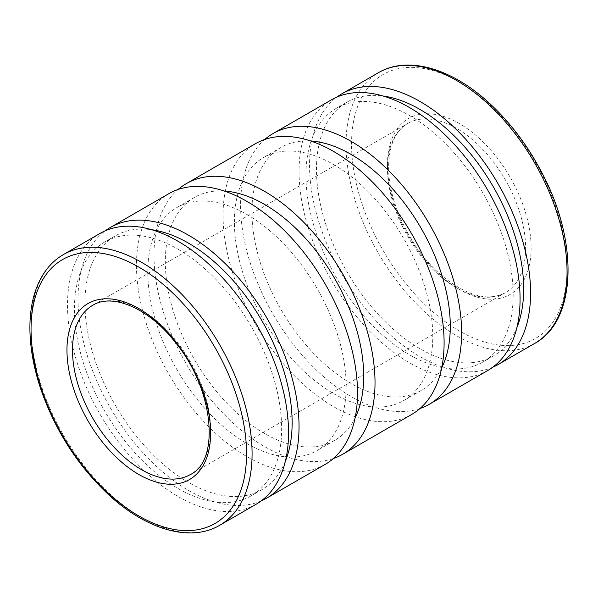 <?xml version="1.0" encoding="UTF-8"?>
<svg xmlns="http://www.w3.org/2000/svg" width="598" height="598" viewBox="0 0 598 598"><rect width="100%" height="100%" fill="white"/><g stroke="black" fill="none" stroke-linecap="round" stroke-linejoin="round"><path stroke-width="0.45" stroke-dasharray="2.99 2.24" d="M492.782 367.209A156.295 90.238 60 0 1 341.914 274.25A156.295 90.238 60 0 1 336.846 97.115M516.881 327.622A146.525 84.595 60 0 1 493.328 356.027A146.525 84.595 60 0 1 346.803 271.425A146.525 84.595 60 0 1 346.803 102.236A146.525 84.595 60 0 1 383.176 96.031M409.563 115.556A146.525 84.595 60 0 1 505.288 244.672A146.525 84.595 60 0 1 482.825 362.089A146.525 84.595 60 0 1 336.3 277.487A146.525 84.595 60 0 1 336.3 108.298A146.525 84.595 60 0 1 409.563 115.556M487.706 370.543A156.295 90.238 60 0 1 331.419 280.312A156.295 90.238 60 0 1 331.419 99.836M419.998 408.501A156.295 90.238 60 0 1 272.95 314.062A156.295 90.238 60 0 1 264.69 139.498M411.73 414.414A156.295 90.238 60 0 1 255.436 324.176A156.295 90.238 60 0 1 255.436 143.707M333.407 458.494A156.295 90.238 60 0 1 186.359 364.055A156.295 90.238 60 0 1 178.099 189.491M261.251 500.885A156.295 90.238 60 0 1 110.383 407.918A156.295 90.238 60 0 1 105.308 230.783M325.14 464.407A156.295 90.238 60 0 1 168.845 374.169A156.295 90.238 60 0 1 168.845 193.692M441.72 367.83A140.276 80.984 60 0 1 421.239 390.427A140.276 80.984 60 0 1 280.963 309.435A140.276 80.984 60 0 1 280.963 147.467A140.276 80.984 60 0 1 310.773 141.023M333.579 164.525A140.276 80.984 60 0 1 425.223 288.139A140.276 80.984 60 0 1 403.717 400.54A140.276 80.984 60 0 1 263.449 319.549A140.276 80.984 60 0 1 263.449 157.58A140.276 80.984 60 0 1 333.579 164.525M355.13 417.823A140.276 80.984 60 0 1 334.648 440.42A140.276 80.984 60 0 1 194.372 359.428A140.276 80.984 60 0 1 194.372 197.46A140.276 80.984 60 0 1 224.183 191.016M246.996 214.518A140.276 80.984 60 0 1 338.632 338.124A140.276 80.984 60 0 1 317.127 450.533A140.276 80.984 60 0 1 176.859 369.542A140.276 80.984 60 0 1 176.859 207.573A140.276 80.984 60 0 1 246.996 214.518M256.176 504.219A156.295 90.238 60 0 1 99.881 413.98A156.295 90.238 60 0 1 99.888 233.512M285.351 461.297A146.525 84.595 60 0 1 261.789 489.702A146.525 84.595 60 0 1 115.264 405.1A146.525 84.595 60 0 1 115.264 235.911A146.525 84.595 60 0 1 151.645 229.707M178.032 249.224A146.525 84.595 60 0 1 273.757 378.347A146.525 84.595 60 0 1 251.295 495.757A146.525 84.595 60 0 1 104.77 411.162A146.525 84.595 60 0 1 104.77 241.973A146.525 84.595 60 0 1 178.032 249.224M534.679 343.431A156.295 90.238 60 0 1 414.242 301.556A156.295 90.238 60 0 1 346.018 144.268A156.295 90.238 60 0 1 378.385 72.717M387.459 165.003A101.593 58.656 60 0 1 495.211 155.383A101.593 58.656 60 0 1 495.211 299.052A101.593 58.656 60 0 1 387.459 165.003M387.459 168.195A97.683 56.399 60 0 1 407.694 123.48A97.683 56.399 60 0 1 505.377 179.878A97.683 56.399 60 0 1 505.377 292.669A97.683 56.399 60 0 1 430.097 266.499A97.683 56.399 60 0 1 387.459 168.195M219.705 525.276A156.295 90.238 60 0 1 99.268 483.401A156.295 90.238 60 0 1 31.044 326.112A156.295 90.238 60 0 1 63.418 254.569M92.72 305.324A97.683 56.399 60 0 1 190.403 361.723A97.683 56.399 60 0 1 190.403 474.52L505.377 292.669C487.99 301.885 466.5 295.958 440.913 274.871C410.833 249.104 388.027 201.676 388.603 166.603C389.059 145.075 395.42 130.7 407.694 123.48L92.72 305.324M351.542 144.268A152.385 87.981 60 0 1 513.174 129.833A152.385 87.981 60 0 1 513.174 345.338A152.385 87.981 60 0 1 351.542 144.268M346.803 102.236L336.3 108.298M493.328 356.027L482.825 362.089M194.372 197.46L176.859 207.573M334.648 440.42L317.127 450.533M280.963 147.467L263.449 157.58M421.239 390.427L403.717 400.54M115.264 235.911L104.77 241.973M261.789 489.702L251.295 495.757"/><path stroke-width="0.9" d="M336.846 97.115A156.295 90.238 60 0 1 341.914 93.774A156.295 90.238 60 0 1 420.065 101.518A156.295 90.238 60 0 1 522.166 239.245A156.295 90.238 60 0 1 498.209 364.488A156.295 90.238 60 0 1 492.782 367.209M383.176 96.031A146.525 84.595 60 0 1 420.065 109.494A146.525 84.595 60 0 1 516.881 327.622M264.69 139.498A156.295 90.238 60 0 1 272.957 133.593L331.419 99.836A156.295 90.238 60 0 1 409.563 107.58A156.295 90.238 60 0 1 511.664 245.307A156.295 90.238 60 0 1 487.706 370.543L429.244 404.3A156.295 90.238 60 0 1 419.998 408.501M272.957 133.593A156.295 90.238 60 0 1 351.101 141.33A156.295 90.238 60 0 1 453.202 279.057A156.295 90.238 60 0 1 429.244 404.3M178.099 189.491A156.295 90.238 60 0 1 186.367 183.586L255.436 143.707A156.295 90.238 60 0 1 333.579 151.444A156.295 90.238 60 0 1 435.688 289.17A156.295 90.238 60 0 1 411.73 414.414L342.654 454.293A156.295 90.238 60 0 1 333.407 458.494M186.367 183.586A156.295 90.238 60 0 1 264.51 191.323A156.295 90.238 60 0 1 366.611 329.05A156.295 90.238 60 0 1 342.654 454.293M105.308 230.783A156.295 90.238 60 0 1 110.383 227.449A156.295 90.238 60 0 1 188.527 235.193A156.295 90.238 60 0 1 290.635 372.92A156.295 90.238 60 0 1 266.678 498.156A156.295 90.238 60 0 1 261.251 500.885M110.383 227.449L168.845 193.692A156.295 90.238 60 0 1 246.996 201.436A156.295 90.238 60 0 1 349.097 339.163A156.295 90.238 60 0 1 325.14 464.407L266.678 498.156M310.773 141.023A140.276 80.984 60 0 1 351.101 154.411A140.276 80.984 60 0 1 441.72 367.83M224.183 191.016A140.276 80.984 60 0 1 264.51 204.404A140.276 80.984 60 0 1 355.13 417.823M63.418 254.569L99.888 233.512A156.295 90.238 60 0 1 178.032 241.248A156.295 90.238 60 0 1 280.133 378.983A156.295 90.238 60 0 1 256.176 504.219L219.705 525.276A156.295 90.238 60 0 0 243.663 400.032A156.295 90.238 60 0 0 141.562 262.305A156.295 90.238 60 0 0 63.418 254.569C55.427 259.203 48.774 265.669 43.46 273.951C34.46 288.251 29.937 306.169 29.9 327.711C29.952 346.877 33.488 367.09 40.522 388.334C54.926 430.156 77.613 465.603 108.567 494.666C146.383 529.761 190.5 542.603 219.705 525.276M151.645 229.707A146.525 84.595 60 0 1 188.527 243.169A146.525 84.595 60 0 1 285.351 461.297M341.914 93.774L378.385 72.717A156.295 90.238 60 0 1 456.536 80.461A156.295 90.238 60 0 1 558.637 218.188A156.295 90.238 60 0 1 534.679 343.431L498.209 364.488M31.044 329.304A152.385 87.981 60 0 1 192.676 314.869A152.385 87.981 60 0 1 192.676 530.374A152.385 87.981 60 0 1 31.044 329.304M72.485 350.039A97.683 56.399 60 0 1 92.72 305.324C111.871 292.99 148.229 307.656 174.728 341.637C214.069 388.311 220.348 460.849 190.403 474.52A97.683 56.399 60 0 1 115.13 448.351A97.683 56.399 60 0 1 72.485 350.039M66.961 350.039A101.593 58.656 60 0 1 174.713 340.419A101.593 58.656 60 0 1 174.713 484.088A101.593 58.656 60 0 1 66.961 350.039M378.385 72.717C407.425 55.494 451.206 68.075 488.872 102.736C510.505 122.575 528.55 146.622 543.014 174.87C578.879 243.588 576.263 320.976 534.679 343.431"/></g></svg>

